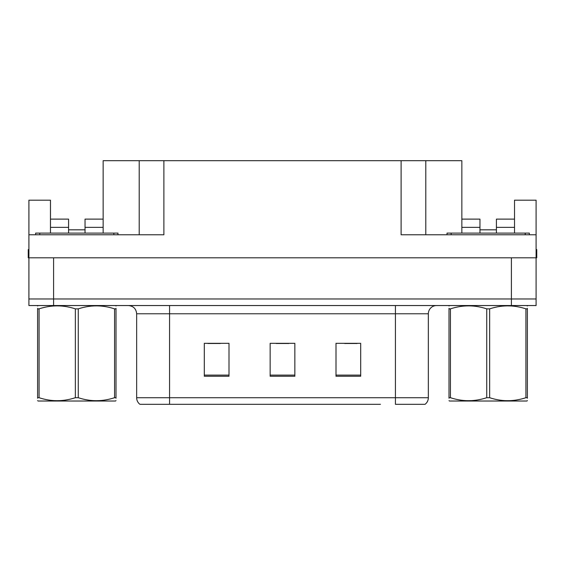 <?xml version="1.0" encoding="UTF-8"?>
<svg xmlns="http://www.w3.org/2000/svg" width="565" height="565" viewBox="0 0 565 565"><rect width="100%" height="100%" fill="white"/><g stroke="black" fill="none" stroke-linecap="round" stroke-linejoin="round"><path stroke-width="0.85" d="M85.04 233.112L85.04 227.356L103.148 227.356L103.148 160.686L401.108 160.686L401.108 234.765L536.093 234.765L536.093 257.81L28.907 257.81L28.907 298.963L53.604 298.963L28.907 298.963L28.907 305.545L53.604 305.545L53.604 298.963L511.396 298.963L53.604 298.963L53.604 257.81M50.476 233.112L50.476 227.356L68.584 227.356L68.584 219.121L50.476 219.121L50.476 200.194L28.907 200.194L28.907 234.765L163.892 234.765L163.892 160.686M28.907 234.765L28.907 257.81L28.25 257.81L28.25 249.575L28.907 249.575M53.604 305.545L536.093 305.545L536.093 298.963L511.396 298.963L536.093 298.963L536.093 257.81L536.75 257.81L536.75 249.575L536.093 249.575M496.416 233.112L496.416 227.356L514.524 227.356L514.524 200.194L536.093 200.194L536.093 234.765M139.202 160.686L139.202 234.765M401.108 160.686L425.798 160.686L425.798 234.765M479.96 229.821L496.416 229.821M425.798 160.686L461.852 160.686L461.852 227.356L479.96 227.356L479.96 219.121L461.852 219.121M68.584 229.821L85.04 229.821M424.605 404.314L395.429 404.314L395.429 397.732L428.348 397.732L428.348 313.78A8.228 8.228 0 0 1 436.583 305.545M380.45 404.314L139.943 404.314A8.228 8.228 0 0 1 136.652 397.732L136.652 313.78C136.165 308.78 133.418 306.032 128.417 305.545M360.696 376.248L360.696 343.322L335.998 343.322L335.998 376.248L360.696 376.248M229.002 376.248L229.002 343.322L204.304 343.322L204.304 376.248L229.002 376.248M294.845 376.248L294.845 343.322L270.155 343.322L270.155 376.248L294.845 376.248M395.429 404.314L421.765 404.314M136.652 397.732L169.571 397.732L169.571 404.314L158.61 404.314M207.927 343.492L220.272 343.492M344.728 343.492L357.073 343.492M276.327 343.492L288.673 343.492M68.584 227.356L68.584 233.112M103.148 227.356L103.148 233.112M103.148 219.121L85.04 219.121L85.04 227.356M50.476 219.121L50.476 227.356M479.96 227.356L479.96 233.112M461.852 233.112L461.852 227.356M514.524 227.356L514.524 233.112M514.524 219.121L496.416 219.121L496.416 227.356M35.659 234.765L35.659 233.112L117.965 233.112L117.965 234.765M447.035 234.765L447.035 233.112L529.341 233.112L529.341 234.765M116.009 400.592L115.5 401.023L38.13 401.023L37.615 400.642M116.009 398.233L116.009 397.696C116.009 401.687 116.009 401.687 116.009 397.696L114.554 397.696L114.554 308.871C102.512 304.888 90.414 304.888 78.267 308.871L75.357 308.871C63.308 304.888 51.217 304.888 39.07 308.871L37.615 308.871C37.615 304.888 37.615 304.888 37.615 308.871L37.615 308.335M78.267 308.871L78.267 397.696C90.315 401.68 102.406 401.68 114.554 397.696M78.267 397.696L75.357 397.696L75.357 308.871M116.009 308.335L116.009 308.871C116.009 304.888 116.009 304.888 116.009 308.871L114.554 308.871M116.009 305.976L115.5 305.545M38.13 305.545L37.615 305.976M116.009 308.871L116.009 397.696M39.07 308.871L39.07 397.696L37.615 397.696L37.615 308.871M39.07 397.696C51.111 401.68 63.209 401.68 75.357 397.696M37.615 397.696C37.615 401.687 37.615 401.687 37.615 397.696L37.615 398.233M527.385 400.592L526.87 401.023L449.5 401.023L448.991 400.642M527.385 398.233L527.385 397.696C527.385 401.687 527.385 401.687 527.385 397.696L525.93 397.696L525.93 308.871C513.889 304.888 501.791 304.888 489.643 308.871L486.733 308.871C474.685 304.888 462.594 304.888 450.446 308.871L448.991 308.871C448.991 304.888 448.991 304.888 448.991 308.871L448.991 308.335M489.643 308.871L489.643 397.696C501.692 401.68 513.783 401.68 525.93 397.696M489.643 397.696L486.733 397.696L486.733 308.871M527.385 308.335L527.385 308.871C527.385 304.888 527.385 304.888 527.385 308.871L525.93 308.871M527.385 305.976L526.87 305.545M449.5 305.545L448.991 305.976M527.385 308.871L527.385 397.696M450.446 308.871L450.446 397.696L448.991 397.696L448.991 308.871M450.446 397.696C462.488 401.68 474.586 401.68 486.733 397.696M448.991 397.696C448.991 401.687 448.991 401.687 448.991 397.696L448.991 398.233M511.396 257.81L511.396 305.545M395.429 305.545L395.429 313.78L136.652 313.78M428.348 313.78L395.429 313.78L395.429 397.732L169.571 397.732L169.571 305.545M294.845 375.104L270.155 375.104M229.002 375.104L204.304 375.104M360.696 375.104L335.998 375.104M113.847 233.112L113.847 234.765M39.776 233.112L39.776 234.765M525.224 233.112L525.224 234.765M451.152 233.112L451.152 234.765M425.057 404.314C427.189 402.64 428.284 400.444 428.348 397.732"/></g></svg>

